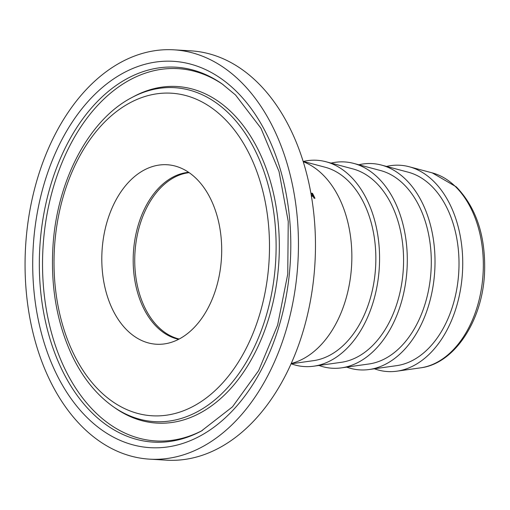 <?xml version="1.0" encoding="UTF-8"?>
<svg xmlns="http://www.w3.org/2000/svg" width="510" height="510" viewBox="0 0 510 510"><rect width="100%" height="100%" fill="white"/><g stroke="black" fill="none" stroke-linecap="round" stroke-linejoin="round"><path stroke-width="0.76" d="M312.037 194.195L312.05 194.195A102.306 68.079 93.4 0 1 314.077 198.231M311.412 195.891L312.037 195.929L312.451 194.998A103.339 68.767 -86.6 0 0 311.521 193.22L312.464 193.277L312.05 194.195M311.253 194.928L312.451 194.998M312.464 193.277A103.339 68.767 93.4 0 1 314.97 198.282L314.026 198.224A103.339 68.767 -86.6 0 0 313.115 196.324L311.47 196.222M303.31 161.727A103.339 68.767 93.4 0 1 339.615 316.213A103.339 68.767 93.4 0 1 291.21 363.502M386.529 166.426A103.339 68.767 93.4 0 1 409.141 166.732A103.339 68.767 93.4 0 1 450.496 322.862A103.339 68.767 93.4 0 1 396.882 371.184A103.339 68.767 93.4 0 1 374.397 368.787M211.051 301.863A89.907 59.823 93.4 0 1 164.858 343.842A89.907 59.823 93.4 0 1 109.382 302.086A89.907 59.823 93.4 0 1 112.461 207.117A89.907 59.823 93.4 0 1 175.516 166.152A89.907 59.823 93.4 0 1 211.051 301.863M174.031 49.833L191.046 50.853A205.026 136.431 93.4 0 1 291.191 363.547A205.026 136.431 93.4 0 1 166.502 460.167L149.481 459.147A205.026 136.431 93.4 0 1 49.336 146.453A205.026 136.431 93.4 0 1 174.031 49.833A205.026 136.431 93.4 0 1 274.176 362.521A205.026 136.431 93.4 0 1 149.481 459.147M303.208 161.396L325.157 167.235A97.761 65.05 93.4 0 1 364.274 314.931A97.761 65.05 93.4 0 1 313.554 360.647L291.07 363.821M303.373 161.44A103.339 68.767 93.4 0 1 325.986 161.746A103.339 68.767 93.4 0 1 367.334 317.87A103.339 68.767 93.4 0 1 313.72 366.199A103.339 68.767 93.4 0 1 291.235 363.796M325.986 161.746L352.875 168.899A97.761 65.05 93.4 0 1 391.999 316.595A97.761 65.05 93.4 0 1 341.279 362.31L313.72 366.199M331.092 163.104A103.339 68.767 93.4 0 1 353.704 163.404A103.339 68.767 93.4 0 1 395.059 319.534A103.339 68.767 93.4 0 1 341.439 367.863A103.339 68.767 93.4 0 1 318.954 365.46M353.704 163.404L380.594 170.557A97.761 65.05 93.4 0 1 419.717 318.259A97.761 65.05 93.4 0 1 368.998 363.974L341.439 367.863M358.81 164.768A103.339 68.767 93.4 0 1 381.423 165.068A103.339 68.767 93.4 0 1 422.777 321.198A103.339 68.767 93.4 0 1 369.163 369.52A103.339 68.767 93.4 0 1 346.679 367.123M381.423 165.068L408.312 172.221A97.761 65.05 93.4 0 1 447.436 319.917A97.761 65.05 93.4 0 1 396.716 365.638L369.163 369.52M179.176 339.022A83.914 55.839 93.4 0 1 144.668 212.007A83.914 55.839 93.4 0 1 189.153 172.648M420.527 367.85C454.314 363.789 482.179 321.141 484.5 274.017C486.043 237.105 476.646 208.061 456.316 186.883L432.219 172.871A98.551 65.58 93.4 0 1 455.035 186.188A98.551 65.58 93.4 0 1 471.654 321.765A98.551 65.58 93.4 0 1 420.527 367.85L396.882 371.184M188.662 172.31A84.061 55.941 -86.6 0 0 143.138 211.841A84.061 55.941 -86.6 0 0 178.647 339.297M55.647 152.522A193.507 128.769 -86.6 0 0 88.287 418.729A193.507 128.769 -86.6 0 0 267.865 356.458A193.507 128.769 -86.6 0 0 235.225 90.251A193.507 128.769 -86.6 0 0 55.647 152.522M201.367 431.014A187.801 124.969 93.4 0 1 63.489 372.874A187.801 124.969 93.4 0 1 61.595 155.703A187.801 124.969 93.4 0 1 222.181 83.965L235.543 95L260.948 128.227L279.04 171.538L288.233 221.48L287.755 274.068L277.618 325.125L258.659 370.585L232.49 406.827L201.367 431.014M202.393 430.459A186.475 124.089 93.4 0 1 66.204 371.548A186.475 124.089 93.4 0 1 64.642 156.538A186.475 124.089 93.4 0 1 223.131 84.641M113.258 406.693A167.274 111.307 -86.6 0 0 256.288 342.796A167.274 111.307 -86.6 0 0 228.078 112.691A167.274 111.307 -86.6 0 0 131.797 97.582L133.862 96.479A168.593 112.187 93.4 0 1 230.902 111.709A168.593 112.187 93.4 0 1 259.341 343.638A168.593 112.187 93.4 0 1 115.177 408.032L113.258 406.693C96.588 394.867 82.964 378.05 72.388 356.241C57.184 323.965 50.681 287.742 52.893 247.573C56.457 181.809 88.453 120.022 131.797 97.582M223.093 117.364A161.562 107.508 93.4 0 1 250.346 339.622A161.562 107.508 93.4 0 1 100.419 391.616A161.562 107.508 93.4 0 1 73.166 169.358A161.562 107.508 93.4 0 1 223.093 117.364M432.219 172.871L409.141 166.732"/></g></svg>

